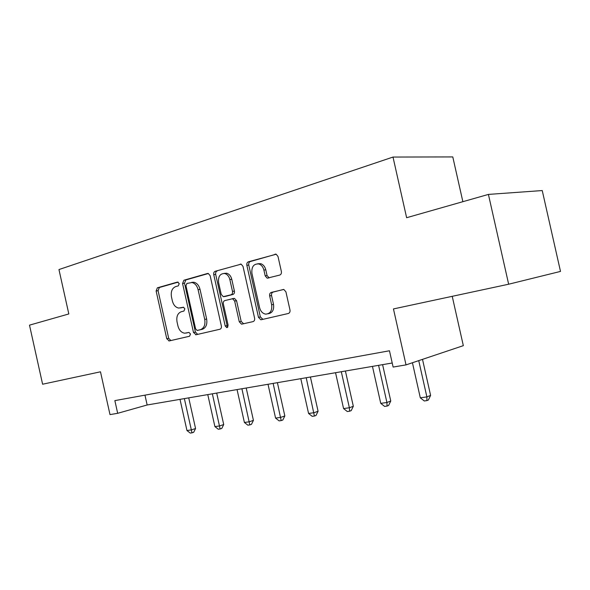 <?xml version="1.0" encoding="UTF-8"?>
<svg xmlns="http://www.w3.org/2000/svg" width="590" height="590" viewBox="0 0 590 590"><rect width="100%" height="100%" fill="white"/><g stroke="black" fill="none" stroke-linecap="round" stroke-linejoin="round"><path stroke-width="0.89" d="M179.235 283.584L177.465 282.072L157.375 287.809L156.121 290.988L166.756 338.712L169.219 340.932L189.545 336.248L190.489 334.029L188.977 332.428L184.759 333.195C181.418 332.723 179.139 330.304 177.937 325.931L177.037 321.897C176.24 316.601 177.649 313.209 181.263 311.734L183.925 311.048L184.862 308.806L183.453 307.235L178.733 308.069C175.599 307.449 173.482 305.074 172.369 300.952L171.469 296.918C170.672 291.615 172.066 288.178 175.658 286.607L178.305 285.862L179.235 283.584M488.417 194.412L508.654 284.218L560.5 271.415L542.24 190.555L488.417 194.412L406.628 217.71L392.999 157.058L58.956 269.556L68.816 313.946L29.5 325.149L42.605 384.223L100.484 371.803L109.998 414.6L117.676 413.31L147.153 404.983L392.217 363.005M279.704 275.088C281.076 274.534 281.629 273.34 281.371 271.496L278.008 256.495L276.201 254.231L248.405 261.798C247.107 262.351 246.591 263.524 246.849 265.316L258.479 317.324L260.765 319.736L261.348 319.699L288.304 313.497C289.683 312.988 290.243 311.815 289.978 309.979L285.921 291.851L283.827 289.461L271.289 292.411C269.947 292.935 269.409 294.1 269.667 295.915L271.651 304.772C272.263 310.716 270.25 313.836 265.618 314.123C262.609 313.519 260.603 311.373 259.6 307.685L251.923 273.347C251.384 266.776 253.7 263.642 258.863 263.959C261.385 264.836 263.059 266.879 263.892 270.065L265.183 275.847L267.159 278.178L279.704 275.088M508.654 284.218L393.456 308.931L406.023 364.893L393.124 367.061L389.466 350.77L114.858 400.617L117.676 413.31M210.143 275.7L208.263 273.472L207.474 273.495L183.91 280.228L182.568 283.502L193.491 332.472L196.072 334.744L219.915 329.25C221.132 328.792 221.619 327.701 221.361 325.975L210.143 275.7M215.18 271.289L241.163 264.143L243.021 266.4L254.607 318.224C254.865 320.001 254.342 321.137 253.051 321.616L241.546 324.183L239.282 321.801L234.65 301.062L232.578 298.739L224.82 300.583C223.588 301.077 223.101 302.191 223.352 303.924L228.124 325.289L226.759 327.62L225.196 325.968L213.742 274.682C213.484 272.949 213.964 271.82 215.18 271.289L241.177 264.143M462.87 201.692L452.788 156.925L392.999 157.058M452.228 296.328L463.327 345.659L406.023 364.893M144.97 395.152L147.153 404.983M181.668 307.722L180.422 307.951M183.638 307.272L182.354 307.604M187.745 332.716L186.02 333.077M178.187 282.131L159.337 287.514L158.076 290.686L168.688 338.299L170.871 340.548M208.388 273.509L185.857 279.94L184.515 283.207L195.415 332.067L197.702 334.368M186.919 283.436L185.968 285.73L195.585 328.829L197.097 330.444L200.276 329.736C204.037 328.306 205.527 324.861 204.73 319.419L198.085 289.653C197.031 285.693 195.002 283.318 191.986 282.536L186.919 283.436M191.713 282.337L193.933 282.249C196.942 283.023 198.97 285.39 200.025 289.343L206.648 319.035C207.444 324.471 205.954 327.9 202.2 329.338L197.399 330.415M234.481 298.4L232.578 298.739L234.481 298.4L236.561 300.716L241.177 321.403L243.648 323.785M217.113 271.017C215.896 271.548 215.416 272.676 215.675 274.402L227.098 325.569L227.932 326.926M229.849 279.557C228.986 276.282 227.283 274.269 224.746 273.509C220.063 273.465 218.02 276.504 218.602 282.639L221.22 294.373L223.256 296.667L231 294.801C232.254 294.299 232.748 293.164 232.497 291.408L229.849 279.557L231.767 279.262C230.904 275.995 229.208 273.989 226.671 273.229L224.038 273.406M225.594 296.35L223.942 296.637M231.767 279.262L234.407 291.084C234.658 292.839 234.164 293.968 232.917 294.469L225.852 296.305M257.742 263.752L260.765 263.686C263.288 264.571 264.954 266.599 265.78 269.785L267.071 275.552L269.151 277.897M268.14 313.769C272.381 313.039 274.18 309.92 273.524 304.403L271.651 304.772M283.635 289.425L273.17 292.072C271.828 292.596 271.289 293.761 271.548 295.568L273.524 304.403M276.068 254.187L250.315 261.54C249.024 262.093 248.501 263.265 248.759 265.043L260.36 316.933L262.904 319.345M180.009 399.356L186.956 430.516L191.337 429.904L195.563 428.524L188.726 397.859M195.563 428.524L193.682 432.278L191.993 432.839L184.36 398.611M191.993 432.839L190.245 433.075L186.956 430.516M207.769 394.599L214.907 426.6L219.524 425.95L223.713 424.557L216.692 393.073M223.713 424.557L221.796 428.414L220.122 428.974L212.356 393.81M220.122 428.974L218.27 429.232L214.907 426.6M237.055 389.584L244.4 422.47L249.282 421.784L253.427 420.368L246.207 388.014M253.427 420.368L251.465 424.328L249.806 424.903L241.907 388.751M249.806 424.903L247.859 425.169L244.4 422.47M268.015 384.282L275.574 418.096L280.737 417.373L284.837 415.943L277.396 382.674M284.837 415.943L282.824 420.021L281.187 420.596L273.141 383.397M281.187 420.596L279.122 420.884L275.574 418.096M300.789 378.662L308.577 413.472L314.05 412.705L318.076 411.26L310.414 377.017M318.076 411.26L316.019 415.449L314.404 416.039L306.217 377.733M314.404 416.039L312.221 416.341L308.577 413.472M335.54 372.71L343.572 408.575L349.376 407.756L353.322 406.296L345.416 371.022M353.322 406.296L351.212 410.611L349.634 411.208L349.376 407.756L341.308 371.722M349.634 411.208L347.311 411.525L343.572 408.575M372.452 366.39L380.742 403.361L386.922 402.498L390.764 401.023L382.6 364.65M390.764 401.023L388.596 405.47L387.062 406.068L386.922 402.498L378.581 365.335M387.062 406.068L384.592 406.407L380.742 403.361M412.432 362.747L420.309 397.822L426.88 396.9L430.604 395.411L422.506 359.362M430.604 395.411L428.384 399.998L426.895 400.603L426.88 396.9L418.738 360.63M426.895 400.603L424.269 400.964L420.309 397.822M168.688 338.299L166.756 338.712M158.076 290.686L156.121 290.988M159.337 287.514L157.375 287.809M195.415 332.067L193.491 332.472M184.515 283.207L182.568 283.502M185.857 279.94L183.91 280.228M207.894 273.435L207.474 273.495M202.2 329.338L200.276 329.736M206.648 319.035L204.73 319.419M200.025 289.343L198.085 289.653M240.691 264.077L240.204 264.143M241.177 321.403L239.282 321.801M236.561 300.716L234.65 301.062M233.795 298.429L232.128 298.732M227.098 325.569L225.196 325.968M215.675 274.402L213.742 274.682M232.917 294.469L231 294.801M234.407 291.084L232.497 291.408M267.071 275.552L265.183 275.847M265.78 269.785L263.892 270.065M271.548 295.568L269.667 295.915M273.17 292.072L271.289 292.411M260.36 316.933L258.479 317.324M248.759 265.043L246.849 265.316M250.315 261.54L248.405 261.798M275.582 254.113L275.029 254.187M170.805 340.548L168.873 340.961M197.591 334.368L195.674 334.781M193.933 282.249L191.986 282.536M243.441 323.777L241.546 324.183M227.379 327.487L226.759 327.62M226.671 273.229L224.746 273.509M269.047 277.875L267.159 278.178M260.765 263.686L258.863 263.959M262.639 319.338L260.765 319.736"/></g></svg>
